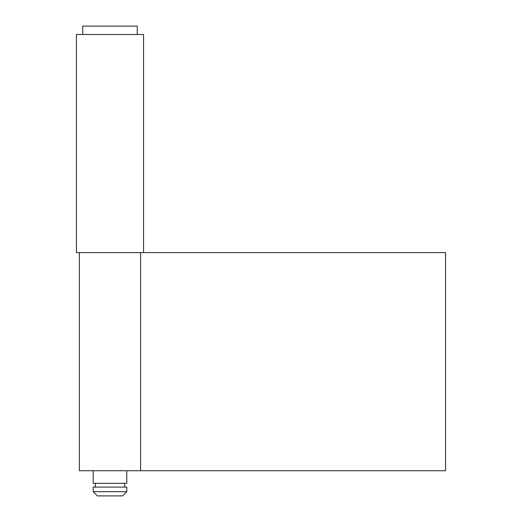 <?xml version="1.0" encoding="UTF-8"?>
<svg xmlns="http://www.w3.org/2000/svg" width="522" height="522" viewBox="0 0 522 522"><rect width="100%" height="100%" fill="white"/><g stroke="black" fill="none" stroke-linecap="round" stroke-linejoin="round"><path stroke-width="0.78" d="M122.579 495.9L97.412 495.9L93.216 491.704L126.774 491.704L122.579 495.9M137.26 34.491L137.26 26.1L82.73 26.1L82.73 34.491M126.774 470.733L126.774 483.313L93.216 483.313L93.216 470.733M126.774 491.704L126.774 487.091L93.216 487.091L93.216 491.704M143.55 252.609L76.434 252.609L76.434 34.491L143.55 34.491L143.55 252.609L445.566 252.609L445.566 470.733L79.37 470.733L79.37 252.609M140.614 252.609L140.614 470.733M124.673 483.313L124.673 487.091M95.311 483.313L95.311 487.091"/></g></svg>
